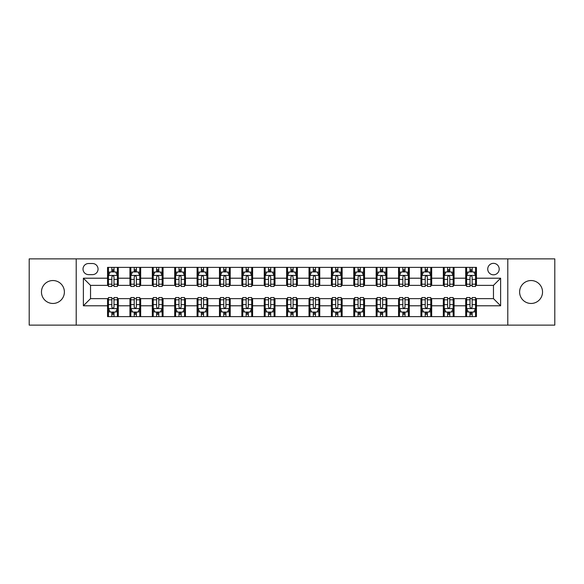 <?xml version="1.0" encoding="UTF-8"?>
<svg xmlns="http://www.w3.org/2000/svg" width="584" height="584" viewBox="0 0 584 584"><rect width="100%" height="100%" fill="white"/><g stroke="black" fill="none" stroke-linecap="round" stroke-linejoin="round"><path stroke-width="0.88" d="M531.075 280.539A11.461 11.461 0 0 0 519.614 292A11.461 11.461 0 0 0 531.075 303.461A11.461 11.461 0 0 0 542.536 292A11.461 11.461 0 0 0 531.075 280.539M52.925 280.539A11.461 11.461 0 0 0 41.464 292A11.461 11.461 0 0 0 52.925 303.461A11.461 11.461 0 0 0 64.386 292A11.461 11.461 0 0 0 52.925 280.539M493.465 263.347A5.73 5.73 0 0 0 487.735 269.078A5.73 5.73 0 0 0 493.465 274.808A5.73 5.73 0 0 0 499.196 269.078A5.73 5.73 0 0 0 493.465 263.347M507.788 325.127L554.8 325.127L554.8 258.873L507.788 258.873L507.788 325.127L76.212 325.127L76.212 258.873L29.2 258.873L29.2 325.127L76.212 325.127M88.564 274.626L92.506 274.626A5.548 5.548 0 0 0 98.054 269.078A5.548 5.548 0 0 0 92.506 263.523L88.564 263.523A5.548 5.548 0 0 0 83.016 269.078A5.548 5.548 0 0 0 88.564 274.626M507.788 258.873L76.212 258.873M107.551 305.79L83.373 305.79L83.373 278.21L107.551 278.21L107.551 285.372L90.535 285.372L90.535 298.628L107.551 298.628L107.551 316.623L476.449 316.623L476.449 298.628L493.465 298.628L493.465 285.372L476.449 285.372L476.449 278.21L500.627 278.21L500.627 305.79L476.449 305.79M476.449 278.21L476.449 267.377L107.551 267.377L107.551 278.21M465.711 267.377L465.711 285.372L466.601 285.372M470.003 285.372L472.157 285.372M475.559 285.372L476.449 285.372M465.711 285.372L453.169 285.372M443.322 267.377L443.322 285.372L444.22 285.372M447.621 285.372L449.768 285.372M443.322 285.372L430.788 285.372M420.94 267.377L420.94 285.372L421.831 285.372M425.232 285.372L427.386 285.372M420.94 285.372L408.399 285.372M398.551 267.377L398.551 285.372L399.449 285.372M402.851 285.372L404.997 285.372M398.551 285.372L386.017 285.372M376.169 267.377L376.169 285.372L377.06 285.372M380.469 285.372L382.615 285.372M376.169 285.372L363.635 285.372M353.78 267.377L353.78 285.372L354.678 285.372M358.08 285.372L360.233 285.372M353.78 285.372L341.246 285.372M331.398 267.377L331.398 285.372L332.296 285.372M335.698 285.372L337.844 285.372M331.398 285.372L318.864 285.372M309.009 267.377L309.009 285.372L309.907 285.372M313.309 285.372L315.462 285.372M309.009 285.372L296.475 285.372M286.627 267.377L286.627 285.372L287.525 285.372M290.927 285.372L293.073 285.372M286.627 285.372L274.093 285.372M264.245 267.377L264.245 285.372L265.136 285.372M268.538 285.372L270.691 285.372M264.245 285.372L251.704 285.372M241.856 267.377L241.856 285.372L242.754 285.372M246.156 285.372L248.302 285.372M241.856 285.372L229.322 285.372M219.474 267.377L219.474 285.372L220.365 285.372M223.767 285.372L225.92 285.372M219.474 285.372L206.94 285.372M197.085 267.377L197.085 285.372L197.983 285.372M201.385 285.372L203.531 285.372M197.085 285.372L184.551 285.372M174.704 267.377L174.704 285.372L175.602 285.372M179.003 285.372L181.149 285.372M174.704 285.372L162.169 285.372M152.315 267.377L152.315 285.372L153.212 285.372M156.614 285.372L158.768 285.372M152.315 285.372L139.78 285.372M129.933 267.377L129.933 285.372L130.831 285.372M134.232 285.372L136.379 285.372M129.933 285.372L117.399 285.372M107.551 285.372L108.442 285.372M111.843 285.372L113.997 285.372M107.551 298.628L108.442 298.628M111.843 298.628L113.997 298.628M117.399 298.628L118.289 298.628L118.289 316.623M130.831 298.628L118.289 298.628M134.232 298.628L136.379 298.628M139.78 298.628L140.678 298.628L140.678 316.623M153.212 298.628L140.678 298.628M156.614 298.628L158.768 298.628M162.169 298.628L163.06 298.628L163.06 316.623M175.602 298.628L163.06 298.628M179.003 298.628L181.149 298.628M184.551 298.628L185.449 298.628L185.449 316.623M197.983 298.628L185.449 298.628M201.385 298.628L203.531 298.628M206.94 298.628L207.831 298.628L207.831 316.623M220.365 298.628L207.831 298.628M223.767 298.628L225.92 298.628M229.322 298.628L230.22 298.628L230.22 316.623M242.754 298.628L230.22 298.628M246.156 298.628L248.302 298.628M251.704 298.628L252.602 298.628L252.602 316.623M265.136 298.628L252.602 298.628M268.538 298.628L270.691 298.628M274.093 298.628L274.991 298.628L274.991 316.623M287.525 298.628L274.991 298.628M290.927 298.628L293.073 298.628M296.475 298.628L297.373 298.628L297.373 316.623M309.907 298.628L297.373 298.628M313.309 298.628L315.462 298.628M318.864 298.628L319.755 298.628L319.755 316.623M332.296 298.628L319.755 298.628M335.698 298.628L337.844 298.628M341.246 298.628L342.144 298.628L342.144 316.623M354.678 298.628L342.144 298.628M358.08 298.628L360.233 298.628M363.635 298.628L364.526 298.628L364.526 316.623M377.06 298.628L364.526 298.628M380.469 298.628L382.615 298.628M386.017 298.628L386.915 298.628L386.915 316.623M399.449 298.628L386.915 298.628M402.851 298.628L404.997 298.628M408.399 298.628L409.296 298.628L409.296 316.623M421.831 298.628L409.296 298.628M425.232 298.628L427.386 298.628M430.788 298.628L431.685 298.628L431.685 316.623M444.22 298.628L431.685 298.628M447.621 298.628L449.768 298.628M453.169 298.628L454.067 298.628L454.067 316.623M466.601 298.628L454.067 298.628M470.003 298.628L472.157 298.628M475.559 298.628L476.449 298.628M118.289 267.377L118.289 285.372M107.551 271.852L108.442 271.852M111.843 271.852L113.997 271.852M117.399 271.852L118.289 271.852M107.551 312.148L108.442 312.148M111.843 312.148L113.997 312.148M117.399 312.148L118.289 312.148M129.933 298.628L129.933 316.623M140.678 267.377L140.678 285.372M129.933 271.852L130.831 271.852M134.232 271.852L136.379 271.852M139.78 271.852L140.678 271.852M129.933 312.148L130.831 312.148M134.232 312.148L136.379 312.148M139.78 312.148L140.678 312.148M152.315 298.628L152.315 316.623M152.315 312.148L153.212 312.148M156.614 312.148L158.768 312.148M162.169 312.148L163.06 312.148M163.06 267.377L163.06 285.372M152.315 271.852L153.212 271.852M156.614 271.852L158.768 271.852M162.169 271.852L163.06 271.852M174.704 298.628L174.704 316.623M174.704 312.148L175.602 312.148M179.003 312.148L181.149 312.148M184.551 312.148L185.449 312.148M185.449 267.377L185.449 285.372M174.704 271.852L175.602 271.852M179.003 271.852L181.149 271.852M184.551 271.852L185.449 271.852M197.085 298.628L197.085 316.623M197.085 312.148L197.983 312.148M201.385 312.148L203.531 312.148M206.94 312.148L207.831 312.148M207.831 267.377L207.831 285.372M197.085 271.852L197.983 271.852M201.385 271.852L203.531 271.852M206.94 271.852L207.831 271.852M219.474 298.628L219.474 316.623M219.474 312.148L220.365 312.148M223.767 312.148L225.92 312.148M229.322 312.148L230.22 312.148M230.22 267.377L230.22 285.372M219.474 271.852L220.365 271.852M223.767 271.852L225.92 271.852M229.322 271.852L230.22 271.852M241.856 298.628L241.856 316.623M241.856 312.148L242.754 312.148M246.156 312.148L248.302 312.148M251.704 312.148L252.602 312.148M252.602 267.377L252.602 285.372M241.856 271.852L242.754 271.852M246.156 271.852L248.302 271.852M251.704 271.852L252.602 271.852M264.245 298.628L264.245 316.623M264.245 312.148L265.136 312.148M268.538 312.148L270.691 312.148M274.093 312.148L274.991 312.148M274.991 267.377L274.991 285.372M264.245 271.852L265.136 271.852M268.538 271.852L270.691 271.852M274.093 271.852L274.991 271.852M286.627 298.628L286.627 316.623M286.627 312.148L287.525 312.148M290.927 312.148L293.073 312.148M296.475 312.148L297.373 312.148M297.373 267.377L297.373 285.372M286.627 271.852L287.525 271.852M290.927 271.852L293.073 271.852M296.475 271.852L297.373 271.852M309.009 298.628L309.009 316.623M309.009 312.148L309.907 312.148M313.309 312.148L315.462 312.148M318.864 312.148L319.755 312.148M319.755 267.377L319.755 285.372M309.009 271.852L309.907 271.852M313.309 271.852L315.462 271.852M318.864 271.852L319.755 271.852M331.398 298.628L331.398 316.623M331.398 312.148L332.296 312.148M335.698 312.148L337.844 312.148M341.246 312.148L342.144 312.148M342.144 267.377L342.144 285.372M331.398 271.852L332.296 271.852M335.698 271.852L337.844 271.852M341.246 271.852L342.144 271.852M353.78 298.628L353.78 316.623M353.78 312.148L354.678 312.148M358.08 312.148L360.233 312.148M363.635 312.148L364.526 312.148M364.526 267.377L364.526 285.372M353.78 271.852L354.678 271.852M358.08 271.852L360.233 271.852M363.635 271.852L364.526 271.852M376.169 298.628L376.169 316.623M376.169 312.148L377.06 312.148M380.469 312.148L382.615 312.148M386.017 312.148L386.915 312.148M386.915 267.377L386.915 285.372M376.169 271.852L377.06 271.852M380.469 271.852L382.615 271.852M386.017 271.852L386.915 271.852M398.551 298.628L398.551 316.623M398.551 312.148L399.449 312.148M402.851 312.148L404.997 312.148M408.399 312.148L409.296 312.148M409.296 267.377L409.296 285.372M398.551 271.852L399.449 271.852M402.851 271.852L404.997 271.852M408.399 271.852L409.296 271.852M420.94 298.628L420.94 316.623M420.94 312.148L421.831 312.148M425.232 312.148L427.386 312.148M430.788 312.148L431.685 312.148M431.685 267.377L431.685 285.372M420.94 271.852L421.831 271.852M425.232 271.852L427.386 271.852M430.788 271.852L431.685 271.852M443.322 298.628L443.322 316.623M443.322 312.148L444.22 312.148M447.621 312.148L449.768 312.148M453.169 312.148L454.067 312.148M454.067 267.377L454.067 285.372M443.322 271.852L444.22 271.852M447.621 271.852L449.768 271.852M453.169 271.852L454.067 271.852M465.711 298.628L465.711 316.623M465.711 312.148L466.601 312.148M470.003 312.148L472.157 312.148M475.559 312.148L476.449 312.148M465.711 271.852L466.601 271.852M470.003 271.852L472.157 271.852M475.559 271.852L476.449 271.852M90.535 285.372L83.373 278.21M90.535 298.628L83.373 305.79M500.627 278.21L493.465 285.372M500.627 305.79L493.465 298.628M113.997 269.706L111.843 269.706M117.399 284.204L113.997 284.204L113.997 286.452L117.399 286.452L117.399 275.524L115.603 271.94L110.237 271.94L108.442 275.524L108.442 286.452L111.843 286.452L111.843 284.204L108.442 284.204M108.442 275.524L108.442 267.377M117.399 275.524L117.399 267.377M111.843 271.94L111.843 267.377M113.997 267.377L113.997 271.94M113.997 284.204L113.997 276.867C113.281 275.487 112.566 275.487 111.843 276.867L111.843 284.204M111.843 314.294L113.997 314.294M108.442 299.796L111.843 299.796L111.843 297.548L108.442 297.548L108.442 308.476L110.237 312.06L115.603 312.06L117.399 308.476L117.399 297.548L113.997 297.548L113.997 299.796L117.399 299.796M117.399 308.476L117.399 316.623M108.442 308.476L108.442 316.623M113.997 312.06L113.997 316.623M111.843 316.623L111.843 312.06M111.843 299.796L111.843 307.133C112.559 308.513 113.274 308.513 113.997 307.133L113.997 299.796M136.379 269.706L134.232 269.706M139.78 284.204L136.379 284.204L136.379 286.452L139.78 286.452L139.78 275.524L137.992 271.94L132.619 271.94L130.831 275.524L130.831 286.452L134.232 286.452L134.232 284.204L130.831 284.204M130.831 275.524L130.831 267.377M139.78 275.524L139.78 267.377M134.232 271.94L134.232 267.377M136.379 267.377L136.379 271.94M136.379 284.204L136.379 276.867C135.663 275.487 134.948 275.487 134.232 276.867L134.232 284.204M158.768 269.706L156.614 269.706M162.169 284.204L158.768 284.204L158.768 286.452L162.169 286.452L162.169 275.524L160.374 271.94L155.001 271.94L153.212 275.524L153.212 286.452L156.614 286.452L156.614 284.204L153.212 284.204M153.212 275.524L153.212 267.377M162.169 275.524L162.169 267.377M156.614 271.94L156.614 267.377M158.768 267.377L158.768 271.94M158.768 284.204L158.768 276.867C158.052 275.487 157.33 275.487 156.614 276.867L156.614 284.204M181.149 269.706L179.003 269.706M184.551 284.204L181.149 284.204L181.149 286.452L184.551 286.452L184.551 275.524L182.763 271.94L177.39 271.94L175.602 275.524L175.602 286.452L179.003 286.452L179.003 284.204L175.602 284.204M175.602 275.524L175.602 267.377M184.551 275.524L184.551 267.377M179.003 271.94L179.003 267.377M181.149 267.377L181.149 271.94M181.149 284.204L181.149 276.867C180.434 275.487 179.719 275.487 179.003 276.867L179.003 284.204M134.232 314.294L136.379 314.294M130.831 299.796L134.232 299.796L134.232 297.548L130.831 297.548L130.831 308.476L132.619 312.06L137.992 312.06L139.78 308.476L139.78 297.548L136.379 297.548L136.379 299.796L139.78 299.796M139.78 308.476L139.78 316.623M130.831 308.476L130.831 316.623M136.379 312.06L136.379 316.623M134.232 316.623L134.232 312.06M134.232 299.796L134.232 307.133C134.948 308.513 135.663 308.513 136.379 307.133L136.379 299.796M156.614 314.294L158.768 314.294M153.212 299.796L156.614 299.796L156.614 297.548L153.212 297.548L153.212 308.476L155.001 312.06L160.374 312.06L162.169 308.476L162.169 297.548L158.768 297.548L158.768 299.796L162.169 299.796M162.169 308.476L162.169 316.623M153.212 308.476L153.212 316.623M158.768 312.06L158.768 316.623M156.614 316.623L156.614 312.06M156.614 299.796L156.614 307.133C157.33 308.513 158.045 308.513 158.768 307.133L158.768 299.796M179.003 314.294L181.149 314.294M175.602 299.796L179.003 299.796L179.003 297.548L175.602 297.548L175.602 308.476L177.39 312.06L182.763 312.06L184.551 308.476L184.551 297.548L181.149 297.548L181.149 299.796L184.551 299.796M184.551 308.476L184.551 316.623M175.602 308.476L175.602 316.623M181.149 312.06L181.149 316.623M179.003 316.623L179.003 312.06M179.003 299.796L179.003 307.133C179.719 308.513 180.434 308.513 181.149 307.133L181.149 299.796M203.531 269.706L201.385 269.706M206.94 284.204L203.531 284.204L203.531 286.452L206.94 286.452L206.94 275.524L205.145 271.94L199.772 271.94L197.983 275.524L197.983 286.452L201.385 286.452L201.385 284.204L197.983 284.204M197.983 275.524L197.983 267.377M206.94 275.524L206.94 267.377M201.385 271.94L201.385 267.377M203.531 267.377L203.531 271.94M203.531 284.204L203.531 276.867C202.816 275.487 202.101 275.487 201.385 276.867L201.385 284.204M201.385 314.294L203.531 314.294M197.983 299.796L201.385 299.796L201.385 297.548L197.983 297.548L197.983 308.476L199.772 312.06L205.145 312.06L206.94 308.476L206.94 297.548L203.531 297.548L203.531 299.796L206.94 299.796M206.94 308.476L206.94 316.623M197.983 308.476L197.983 316.623M203.531 312.06L203.531 316.623M201.385 316.623L201.385 312.06M201.385 299.796L201.385 307.133C202.101 308.513 202.816 308.513 203.531 307.133L203.531 299.796M225.92 269.706L223.767 269.706M229.322 284.204L225.92 284.204L225.92 286.452L229.322 286.452L229.322 275.524L227.534 271.94L222.161 271.94L220.365 275.524L220.365 286.452L223.767 286.452L223.767 284.204L220.365 284.204M220.365 275.524L220.365 267.377M229.322 275.524L229.322 267.377M223.767 271.94L223.767 267.377M225.92 267.377L225.92 271.94M225.92 284.204L225.92 276.867C225.205 275.487 224.49 275.487 223.767 276.867L223.767 284.204M248.302 269.706L246.156 269.706M251.704 284.204L248.302 284.204L248.302 286.452L251.704 286.452L251.704 275.524L249.916 271.94L244.543 271.94L242.754 275.524L242.754 286.452L246.156 286.452L246.156 284.204L242.754 284.204M242.754 275.524L242.754 267.377M251.704 275.524L251.704 267.377M246.156 271.94L246.156 267.377M248.302 267.377L248.302 271.94M248.302 284.204L248.302 276.867C247.587 275.487 246.871 275.487 246.156 276.867L246.156 284.204M270.691 269.706L268.538 269.706M274.093 284.204L270.691 284.204L270.691 286.452L274.093 286.452L274.093 275.524L272.305 271.94L266.932 271.94L265.136 275.524L265.136 286.452L268.538 286.452L268.538 284.204L265.136 284.204M265.136 275.524L265.136 267.377M274.093 275.524L274.093 267.377M268.538 271.94L268.538 267.377M270.691 267.377L270.691 271.94M270.691 284.204L270.691 276.867C269.976 275.487 269.261 275.487 268.538 276.867L268.538 284.204M293.073 269.706L290.927 269.706M296.475 284.204L293.073 284.204L293.073 286.452L296.475 286.452L296.475 275.524L294.686 271.94L289.314 271.94L287.525 275.524L287.525 286.452L290.927 286.452L290.927 284.204L287.525 284.204M287.525 275.524L287.525 267.377M296.475 275.524L296.475 267.377M290.927 271.94L290.927 267.377M293.073 267.377L293.073 271.94M293.073 284.204L293.073 276.867C292.358 275.487 291.642 275.487 290.927 276.867L290.927 284.204M315.462 269.706L313.309 269.706M318.864 284.204L315.462 284.204L315.462 286.452L318.864 286.452L318.864 275.524L317.068 271.94L311.695 271.94L309.907 275.524L309.907 286.452L313.309 286.452L313.309 284.204L309.907 284.204M309.907 275.524L309.907 267.377M318.864 275.524L318.864 267.377M313.309 271.94L313.309 267.377M315.462 267.377L315.462 271.94M315.462 284.204L315.462 276.867C314.747 275.487 314.031 275.487 313.309 276.867L313.309 284.204M223.767 314.294L225.92 314.294M220.365 299.796L223.767 299.796L223.767 297.548L220.365 297.548L220.365 308.476L222.161 312.06L227.534 312.06L229.322 308.476L229.322 297.548L225.92 297.548L225.92 299.796L229.322 299.796M229.322 308.476L229.322 316.623M220.365 308.476L220.365 316.623M225.92 312.06L225.92 316.623M223.767 316.623L223.767 312.06M223.767 299.796L223.767 307.133C224.482 308.513 225.205 308.513 225.92 307.133L225.92 299.796M246.156 314.294L248.302 314.294M242.754 299.796L246.156 299.796L246.156 297.548L242.754 297.548L242.754 308.476L244.543 312.06L249.916 312.06L251.704 308.476L251.704 297.548L248.302 297.548L248.302 299.796L251.704 299.796M251.704 308.476L251.704 316.623M242.754 308.476L242.754 316.623M248.302 312.06L248.302 316.623M246.156 316.623L246.156 312.06M246.156 299.796L246.156 307.133C246.871 308.513 247.587 308.513 248.302 307.133L248.302 299.796M268.538 314.294L270.691 314.294M265.136 299.796L268.538 299.796L268.538 297.548L265.136 297.548L265.136 308.476L266.932 312.06L272.305 312.06L274.093 308.476L274.093 297.548L270.691 297.548L270.691 299.796L274.093 299.796M274.093 308.476L274.093 316.623M265.136 308.476L265.136 316.623M270.691 312.06L270.691 316.623M268.538 316.623L268.538 312.06M268.538 299.796L268.538 307.133C269.253 308.513 269.969 308.513 270.691 307.133L270.691 299.796M290.927 314.294L293.073 314.294M287.525 299.796L290.927 299.796L290.927 297.548L287.525 297.548L287.525 308.476L289.314 312.06L294.686 312.06L296.475 308.476L296.475 297.548L293.073 297.548L293.073 299.796L296.475 299.796M296.475 308.476L296.475 316.623M287.525 308.476L287.525 316.623M293.073 312.06L293.073 316.623M290.927 316.623L290.927 312.06M290.927 299.796L290.927 307.133C291.642 308.513 292.358 308.513 293.073 307.133L293.073 299.796M313.309 314.294L315.462 314.294M309.907 299.796L313.309 299.796L313.309 297.548L309.907 297.548L309.907 308.476L311.695 312.06L317.068 312.06L318.864 308.476L318.864 297.548L315.462 297.548L315.462 299.796L318.864 299.796M318.864 308.476L318.864 316.623M309.907 308.476L309.907 316.623M315.462 312.06L315.462 316.623M313.309 316.623L313.309 312.06M313.309 299.796L313.309 307.133C314.024 308.513 314.739 308.513 315.462 307.133L315.462 299.796M337.844 269.706L335.698 269.706M341.246 284.204L337.844 284.204L337.844 286.452L341.246 286.452L341.246 275.524L339.457 271.94L334.084 271.94L332.296 275.524L332.296 286.452L335.698 286.452L335.698 284.204L332.296 284.204M332.296 275.524L332.296 267.377M341.246 275.524L341.246 267.377M335.698 271.94L335.698 267.377M337.844 267.377L337.844 271.94M337.844 284.204L337.844 276.867C337.129 275.487 336.413 275.487 335.698 276.867L335.698 284.204M335.698 314.294L337.844 314.294M332.296 299.796L335.698 299.796L335.698 297.548L332.296 297.548L332.296 308.476L334.084 312.06L339.457 312.06L341.246 308.476L341.246 297.548L337.844 297.548L337.844 299.796L341.246 299.796M341.246 308.476L341.246 316.623M332.296 308.476L332.296 316.623M337.844 312.06L337.844 316.623M335.698 316.623L335.698 312.06M335.698 299.796L335.698 307.133C336.413 308.513 337.129 308.513 337.844 307.133L337.844 299.796M360.233 269.706L358.08 269.706M363.635 284.204L360.233 284.204L360.233 286.452L363.635 286.452L363.635 275.524L361.839 271.94L356.466 271.94L354.678 275.524L354.678 286.452L358.08 286.452L358.08 284.204L354.678 284.204M354.678 275.524L354.678 267.377M363.635 275.524L363.635 267.377M358.08 271.94L358.08 267.377M360.233 267.377L360.233 271.94M360.233 284.204L360.233 276.867C359.518 275.487 358.795 275.487 358.08 276.867L358.08 284.204M358.08 314.294L360.233 314.294M354.678 299.796L358.08 299.796L358.08 297.548L354.678 297.548L354.678 308.476L356.466 312.06L361.839 312.06L363.635 308.476L363.635 297.548L360.233 297.548L360.233 299.796L363.635 299.796M363.635 308.476L363.635 316.623M354.678 308.476L354.678 316.623M360.233 312.06L360.233 316.623M358.08 316.623L358.08 312.06M358.08 299.796L358.08 307.133C358.795 308.513 359.51 308.513 360.233 307.133L360.233 299.796M382.615 269.706L380.469 269.706M386.017 284.204L382.615 284.204L382.615 286.452L386.017 286.452L386.017 275.524L384.228 271.94L378.855 271.94L377.06 275.524L377.06 286.452L380.469 286.452L380.469 284.204L377.06 284.204M377.06 275.524L377.06 267.377M386.017 275.524L386.017 267.377M380.469 271.94L380.469 267.377M382.615 267.377L382.615 271.94M382.615 284.204L382.615 276.867C381.899 275.487 381.184 275.487 380.469 276.867L380.469 284.204M380.469 314.294L382.615 314.294M377.06 299.796L380.469 299.796L380.469 297.548L377.06 297.548L377.06 308.476L378.855 312.06L384.228 312.06L386.017 308.476L386.017 297.548L382.615 297.548L382.615 299.796L386.017 299.796M386.017 308.476L386.017 316.623M377.06 308.476L377.06 316.623M382.615 312.06L382.615 316.623M380.469 316.623L380.469 312.06M380.469 299.796L380.469 307.133C381.184 308.513 381.899 308.513 382.615 307.133L382.615 299.796M404.997 269.706L402.851 269.706M408.399 284.204L404.997 284.204L404.997 286.452L408.399 286.452L408.399 275.524L406.61 271.94L401.237 271.94L399.449 275.524L399.449 286.452L402.851 286.452L402.851 284.204L399.449 284.204M399.449 275.524L399.449 267.377M408.399 275.524L408.399 267.377M402.851 271.94L402.851 267.377M404.997 267.377L404.997 271.94M404.997 284.204L404.997 276.867C404.281 275.487 403.566 275.487 402.851 276.867L402.851 284.204M402.851 314.294L404.997 314.294M399.449 299.796L402.851 299.796L402.851 297.548L399.449 297.548L399.449 308.476L401.237 312.06L406.61 312.06L408.399 308.476L408.399 297.548L404.997 297.548L404.997 299.796L408.399 299.796M408.399 308.476L408.399 316.623M399.449 308.476L399.449 316.623M404.997 312.06L404.997 316.623M402.851 316.623L402.851 312.06M402.851 299.796L402.851 307.133C403.566 308.513 404.281 308.513 404.997 307.133L404.997 299.796M427.386 269.706L425.232 269.706M430.788 284.204L427.386 284.204L427.386 286.452L430.788 286.452L430.788 275.524L428.999 271.94L423.626 271.94L421.831 275.524L421.831 286.452L425.232 286.452L425.232 284.204L421.831 284.204M421.831 275.524L421.831 267.377M430.788 275.524L430.788 267.377M425.232 271.94L425.232 267.377M427.386 267.377L427.386 271.94M427.386 284.204L427.386 276.867C426.67 275.487 425.955 275.487 425.232 276.867L425.232 284.204M425.232 314.294L427.386 314.294M421.831 299.796L425.232 299.796L425.232 297.548L421.831 297.548L421.831 308.476L423.626 312.06L428.999 312.06L430.788 308.476L430.788 297.548L427.386 297.548L427.386 299.796L430.788 299.796M430.788 308.476L430.788 316.623M421.831 308.476L421.831 316.623M427.386 312.06L427.386 316.623M425.232 316.623L425.232 312.06M425.232 299.796L425.232 307.133C425.948 308.513 426.67 308.513 427.386 307.133L427.386 299.796M449.768 269.706L447.621 269.706M453.169 284.204L449.768 284.204L449.768 286.452L453.169 286.452L453.169 275.524L451.381 271.94L446.008 271.94L444.22 275.524L444.22 286.452L447.621 286.452L447.621 284.204L444.22 284.204M444.22 275.524L444.22 267.377M453.169 275.524L453.169 267.377M447.621 271.94L447.621 267.377M449.768 267.377L449.768 271.94M449.768 284.204L449.768 276.867C449.052 275.487 448.337 275.487 447.621 276.867L447.621 284.204M447.621 314.294L449.768 314.294M444.22 299.796L447.621 299.796L447.621 297.548L444.22 297.548L444.22 308.476L446.008 312.06L451.381 312.06L453.169 308.476L453.169 297.548L449.768 297.548L449.768 299.796L453.169 299.796M453.169 308.476L453.169 316.623M444.22 308.476L444.22 316.623M449.768 312.06L449.768 316.623M447.621 316.623L447.621 312.06M447.621 299.796L447.621 307.133C448.337 308.513 449.052 308.513 449.768 307.133L449.768 299.796M472.157 269.706L470.003 269.706M475.559 284.204L472.157 284.204L472.157 286.452L475.559 286.452L475.559 275.524L473.763 271.94L468.397 271.94L466.601 275.524L466.601 286.452L470.003 286.452L470.003 284.204L466.601 284.204M466.601 275.524L466.601 267.377M475.559 275.524L475.559 267.377M470.003 271.94L470.003 267.377M472.157 267.377L472.157 271.94M472.157 284.204L472.157 276.867C471.441 275.487 470.726 275.487 470.003 276.867L470.003 284.204M470.003 314.294L472.157 314.294M466.601 299.796L470.003 299.796L470.003 297.548L466.601 297.548L466.601 308.476L468.397 312.06L473.763 312.06L475.559 308.476L475.559 297.548L472.157 297.548L472.157 299.796L475.559 299.796M475.559 308.476L475.559 316.623M466.601 308.476L466.601 316.623M472.157 312.06L472.157 316.623M470.003 316.623L470.003 312.06M470.003 299.796L470.003 307.133C470.719 308.513 471.434 308.513 472.157 307.133L472.157 299.796M129.933 305.79L118.289 305.79M129.933 278.21L118.289 278.21M152.315 278.21L140.678 278.21M152.315 305.79L140.678 305.79M174.704 278.21L163.06 278.21M174.704 305.79L163.06 305.79M197.085 278.21L185.449 278.21M197.085 305.79L185.449 305.79M219.474 278.21L207.831 278.21M219.474 305.79L207.831 305.79M241.856 278.21L230.22 278.21M241.856 305.79L230.22 305.79M264.245 278.21L252.602 278.21M264.245 305.79L252.602 305.79M286.627 278.21L274.991 278.21M286.627 305.79L274.991 305.79M309.009 278.21L297.373 278.21M309.009 305.79L297.373 305.79M331.398 278.21L319.755 278.21M331.398 305.79L319.755 305.79M353.78 278.21L342.144 278.21M353.78 305.79L342.144 305.79M376.169 278.21L364.526 278.21M376.169 305.79L364.526 305.79M398.551 278.21L386.915 278.21M398.551 305.79L386.915 305.79M420.94 278.21L409.296 278.21M420.94 305.79L409.296 305.79M443.322 278.21L431.685 278.21M443.322 305.79L431.685 305.79M465.711 278.21L454.067 278.21M465.711 305.79L454.067 305.79M117.355 275.436L108.485 275.436M108.442 272.159L110.128 272.159M115.712 272.159L117.399 272.159M111.843 279.4L108.442 279.4M117.399 279.4L113.997 279.4M113.997 270.845L111.843 270.845M108.485 308.564L117.355 308.564M117.399 311.841L115.712 311.841M110.128 311.841L108.442 311.841M113.997 304.6L117.399 304.6M108.442 304.6L111.843 304.6M111.843 313.155L113.997 313.155M139.737 275.436L130.874 275.436M130.831 272.159L132.51 272.159M138.101 272.159L139.78 272.159M134.232 279.4L130.831 279.4M139.78 279.4L136.379 279.4M136.379 270.845L134.232 270.845M162.126 275.436L153.256 275.436M153.212 272.159L154.899 272.159M160.483 272.159L162.169 272.159M156.614 279.4L153.212 279.4M162.169 279.4L158.768 279.4M158.768 270.845L156.614 270.845M184.507 275.436L175.645 275.436M175.602 272.159L177.28 272.159M182.865 272.159L184.551 272.159M179.003 279.4L175.602 279.4M184.551 279.4L181.149 279.4M181.149 270.845L179.003 270.845M130.874 308.564L139.737 308.564M139.78 311.841L138.101 311.841M132.51 311.841L130.831 311.841M136.379 304.6L139.78 304.6M130.831 304.6L134.232 304.6M134.232 313.155L136.379 313.155M153.256 308.564L162.126 308.564M162.169 311.841L160.483 311.841M154.899 311.841L153.212 311.841M158.768 304.6L162.169 304.6M153.212 304.6L156.614 304.6M156.614 313.155L158.768 313.155M175.645 308.564L184.507 308.564M184.551 311.841L182.865 311.841M177.28 311.841L175.602 311.841M181.149 304.6L184.551 304.6M175.602 304.6L179.003 304.6M179.003 313.155L181.149 313.155M206.889 275.436L198.027 275.436M197.983 272.159L199.67 272.159M205.254 272.159L206.94 272.159M201.385 279.4L197.983 279.4M206.94 279.4L203.531 279.4M203.531 270.845L201.385 270.845M198.027 308.564L206.889 308.564M206.94 311.841L205.254 311.841M199.67 311.841L197.983 311.841M203.531 304.6L206.94 304.6M197.983 304.6L201.385 304.6M201.385 313.155L203.531 313.155M229.278 275.436L220.416 275.436M220.365 272.159L222.051 272.159M227.636 272.159L229.322 272.159M223.767 279.4L220.365 279.4M229.322 279.4L225.92 279.4M225.92 270.845L223.767 270.845M251.66 275.436L242.798 275.436M242.754 272.159L244.433 272.159M250.025 272.159L251.704 272.159M246.156 279.4L242.754 279.4M251.704 279.4L248.302 279.4M248.302 270.845L246.156 270.845M274.049 275.436L265.18 275.436M265.136 272.159L266.822 272.159M272.407 272.159L274.093 272.159M268.538 279.4L265.136 279.4M274.093 279.4L270.691 279.4M270.691 270.845L268.538 270.845M296.431 275.436L287.569 275.436M287.525 272.159L289.204 272.159M294.796 272.159L296.475 272.159M290.927 279.4L287.525 279.4M296.475 279.4L293.073 279.4M293.073 270.845L290.927 270.845M318.82 275.436L309.951 275.436M309.907 272.159L311.593 272.159M317.178 272.159L318.864 272.159M313.309 279.4L309.907 279.4M318.864 279.4L315.462 279.4M315.462 270.845L313.309 270.845M220.416 308.564L229.278 308.564M229.322 311.841L227.636 311.841M222.051 311.841L220.365 311.841M225.92 304.6L229.322 304.6M220.365 304.6L223.767 304.6M223.767 313.155L225.92 313.155M242.798 308.564L251.66 308.564M251.704 311.841L250.025 311.841M244.433 311.841L242.754 311.841M248.302 304.6L251.704 304.6M242.754 304.6L246.156 304.6M246.156 313.155L248.302 313.155M265.18 308.564L274.049 308.564M274.093 311.841L272.407 311.841M266.822 311.841L265.136 311.841M270.691 304.6L274.093 304.6M265.136 304.6L268.538 304.6M268.538 313.155L270.691 313.155M287.569 308.564L296.431 308.564M296.475 311.841L294.796 311.841M289.204 311.841L287.525 311.841M293.073 304.6L296.475 304.6M287.525 304.6L290.927 304.6M290.927 313.155L293.073 313.155M309.951 308.564L318.82 308.564M318.864 311.841L317.178 311.841M311.593 311.841L309.907 311.841M315.462 304.6L318.864 304.6M309.907 304.6L313.309 304.6M313.309 313.155L315.462 313.155M341.202 275.436L332.34 275.436M332.296 272.159L333.975 272.159M339.567 272.159L341.246 272.159M335.698 279.4L332.296 279.4M341.246 279.4L337.844 279.4M337.844 270.845L335.698 270.845M332.34 308.564L341.202 308.564M341.246 311.841L339.567 311.841M333.975 311.841L332.296 311.841M337.844 304.6L341.246 304.6M332.296 304.6L335.698 304.6M335.698 313.155L337.844 313.155M363.584 275.436L354.722 275.436M354.678 272.159L356.364 272.159M361.949 272.159L363.635 272.159M358.08 279.4L354.678 279.4M363.635 279.4L360.233 279.4M360.233 270.845L358.08 270.845M354.722 308.564L363.584 308.564M363.635 311.841L361.949 311.841M356.364 311.841L354.678 311.841M360.233 304.6L363.635 304.6M354.678 304.6L358.08 304.6M358.08 313.155L360.233 313.155M385.973 275.436L377.111 275.436M377.06 272.159L378.746 272.159M384.33 272.159L386.017 272.159M380.469 279.4L377.06 279.4M386.017 279.4L382.615 279.4M382.615 270.845L380.469 270.845M377.111 308.564L385.973 308.564M386.017 311.841L384.33 311.841M378.746 311.841L377.06 311.841M382.615 304.6L386.017 304.6M377.06 304.6L380.469 304.6M380.469 313.155L382.615 313.155M408.355 275.436L399.493 275.436M399.449 272.159L401.135 272.159M406.719 272.159L408.399 272.159M402.851 279.4L399.449 279.4M408.399 279.4L404.997 279.4M404.997 270.845L402.851 270.845M399.493 308.564L408.355 308.564M408.399 311.841L406.719 311.841M401.135 311.841L399.449 311.841M404.997 304.6L408.399 304.6M399.449 304.6L402.851 304.6M402.851 313.155L404.997 313.155M430.744 275.436L421.874 275.436M421.831 272.159L423.517 272.159M429.101 272.159L430.788 272.159M425.232 279.4L421.831 279.4M430.788 279.4L427.386 279.4M427.386 270.845L425.232 270.845M421.874 308.564L430.744 308.564M430.788 311.841L429.101 311.841M423.517 311.841L421.831 311.841M427.386 304.6L430.788 304.6M421.831 304.6L425.232 304.6M425.232 313.155L427.386 313.155M453.126 275.436L444.263 275.436M444.22 272.159L445.899 272.159M451.49 272.159L453.169 272.159M447.621 279.4L444.22 279.4M453.169 279.4L449.768 279.4M449.768 270.845L447.621 270.845M444.263 308.564L453.126 308.564M453.169 311.841L451.49 311.841M445.899 311.841L444.22 311.841M449.768 304.6L453.169 304.6M444.22 304.6L447.621 304.6M447.621 313.155L449.768 313.155M475.515 275.436L466.645 275.436M466.601 272.159L468.288 272.159M473.872 272.159L475.559 272.159M470.003 279.4L466.601 279.4M475.559 279.4L472.157 279.4M472.157 270.845L470.003 270.845M466.645 308.564L475.515 308.564M475.559 311.841L473.872 311.841M468.288 311.841L466.601 311.841M472.157 304.6L475.559 304.6M466.601 304.6L470.003 304.6M470.003 313.155L472.157 313.155"/></g></svg>
